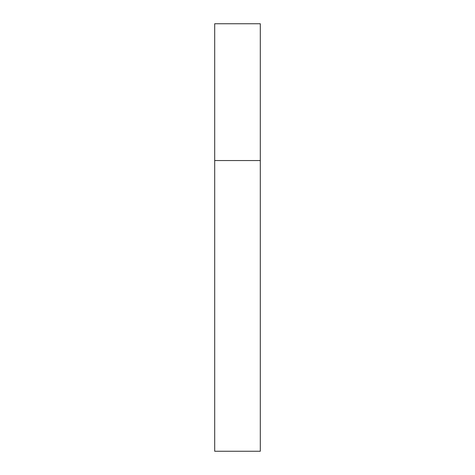 <?xml version="1.0" encoding="UTF-8"?>
<svg xmlns="http://www.w3.org/2000/svg" width="475" height="475" viewBox="0 0 475 475"><rect width="100%" height="100%" fill="white"/><g stroke="black" fill="none" stroke-linecap="round" stroke-linejoin="round"><path stroke-width="0.71" d="M214.7 160.55L260.3 160.55L260.3 23.75L214.7 23.75L214.7 451.25L260.3 451.25L260.3 160.55L214.7 160.55"/></g></svg>
